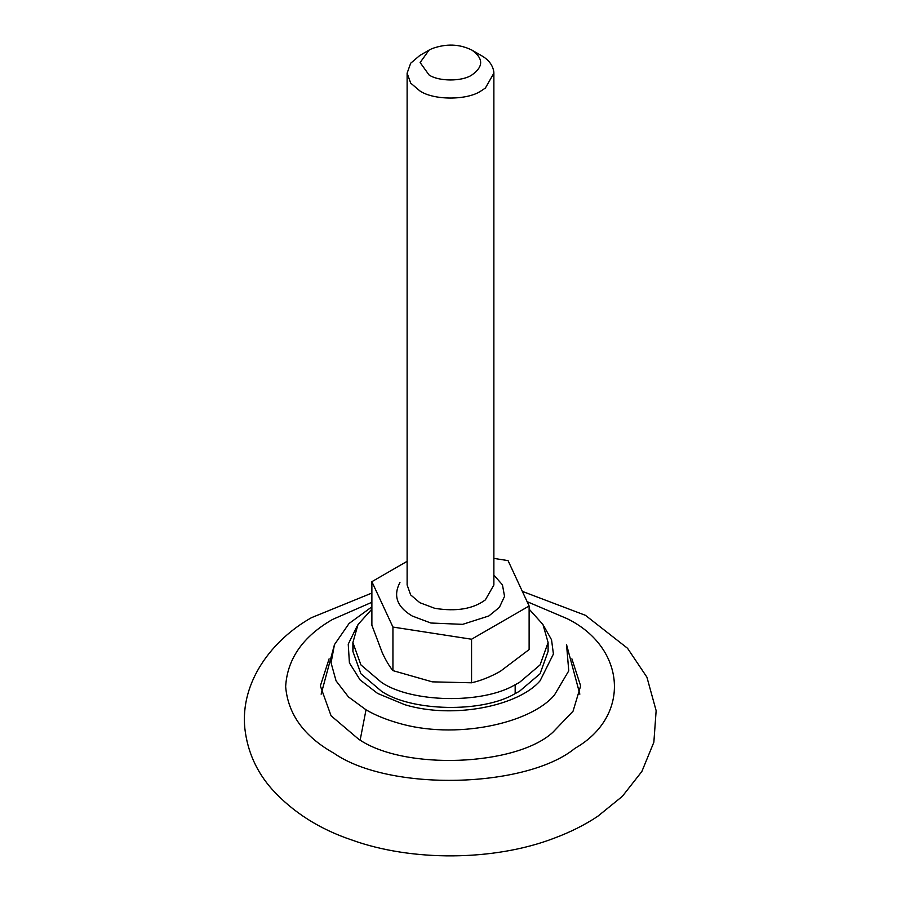 <?xml version="1.0" encoding="UTF-8"?>
<svg xmlns="http://www.w3.org/2000/svg" width="901" height="901" viewBox="0 0 901 901"><rect width="100%" height="100%" fill="white"/><g stroke="black" fill="none" stroke-linecap="round" stroke-linejoin="round"><path stroke-width="1.35" d="M371.876 609.144L358.012 624.528L352.888 642.537L360.918 664.915L381.483 682.384C411.093 702.634 482.272 704.402 515.169 684.737L519.517 682.384L540.071 664.915L548.101 642.537L542.976 624.528L529.124 609.144M353.192 646.963L352.888 651.389L360.918 673.768L381.483 691.236C411.093 711.486 482.272 713.254 515.169 693.601L519.517 691.236L540.071 673.768L548.101 651.389L548.101 642.537M571.887 658.845L580.638 685.92L573.047 711.204L552.741 732.412C516.284 766.019 404.155 770.862 358.474 739.057L331.061 715.766L320.351 685.92L329.102 658.845M471.966 50.141C459.555 43.946 446.186 43.462 431.849 48.699L429.022 50.141L420.125 62.541L429.022 74.929C438.618 81.563 462.022 81.653 471.775 75.042C483.544 66.787 483.612 58.486 471.966 50.141L481.168 55.457C488.567 59.601 492.791 65.097 493.827 71.934L493.872 73.161L485.369 88.061L480.897 91.024C466.966 100.462 433.527 100.349 419.821 90.877L410.687 83.106L407.117 73.161L410.687 63.216L419.821 55.457L429.022 50.141M407.117 561.323L371.876 581.674L371.876 625.238L382.407 653.067C386 660.67 389.502 666.526 392.937 670.626L432.255 681.843L471.561 682.789C480.886 680.683 490.471 676.865 500.337 671.313L529.124 649.553L529.124 606.001L508.051 560.602L493.872 558.406M371.876 581.674L392.937 627.062L471.561 639.226L529.124 606.001M471.561 682.789L471.561 639.226M392.937 670.626L392.937 627.062M515.169 693.601L515.169 684.737M527.108 601.654L567.056 618.627C625.778 647.312 631.635 716.058 574.906 748.371C526.229 788.274 389.469 791.934 333.933 753.225C304.087 736.455 287.993 714.256 285.651 686.63C287.261 658.958 302.871 636.568 332.48 619.483L371.876 602.273M544.058 626.488L551.536 639.778L553.417 654.036L540.116 680.739C519.246 705.494 454.183 719.617 404.876 704.728L377.643 693.455L360.118 679.951L349.408 662.866L348.236 644.159L356.931 626.488M579.85 694.175L566.538 644.62L568.756 670.851L554.419 695.065C530.227 723.785 454.768 740.16 397.6 722.884C385.279 719.291 374.748 714.932 366.02 709.808L348.45 696.912L336.062 680.852L331.061 662.832L334.462 644.62L321.139 694.175M360.163 740.014L366.02 709.808M407.117 73.161L407.117 584.974L410.687 594.93L419.821 602.69L434.778 608.321C456.289 611.779 473.149 608.963 485.369 599.875L493.872 584.974L493.872 73.161M493.872 575.052L502.443 584.862L504.549 596.361L499.391 607.364L488.838 615.969L462.63 624.348L430.847 623.019L412.151 615.969C397.003 606.914 392.937 595.752 399.954 582.497M352.888 642.537L352.888 651.389M522.332 591.371L585.47 615.338L627.547 648.281L646.907 677.169L656.142 710.675L653.856 742.244L641.861 771.493L622.321 796.371L597.701 816.34C584.794 824.922 570.209 832.231 553.946 838.279C494.041 861.255 411.498 861.604 351.829 840.002C319.607 829.19 293.062 812.342 272.203 789.456C256.672 772.022 247.55 751.727 244.858 728.571C239.993 681.629 272.339 639.71 311.487 617.669L371.876 593.061M371.876 606.846L349.047 623.503L334.462 644.62"/></g></svg>
